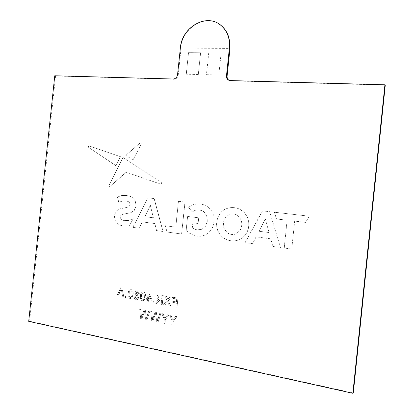 <?xml version="1.0" encoding="UTF-8"?>
<svg xmlns="http://www.w3.org/2000/svg" width="414" height="414" viewBox="0 0 414 414"><rect width="100%" height="100%" fill="white"/><g stroke="black" fill="none" stroke-linecap="round" stroke-linejoin="round"><path stroke-width="0.31" stroke-dasharray="2.07 1.55" d="M198.694 217.821L198.099 223.498L192.831 222.825L192.298 227.907L194.28 229.102L197.157 229.899L201.98 229.247L205.587 226.101L207.3 221.045L206.684 215.653L203.802 211.725L202.239 210.767L199.175 209.908C196.614 209.613 194.301 210.322 192.236 212.035L188.561 207.259L193.364 204.412L200.138 203.791L205.406 205.282L207.859 206.777L210.405 209.184L212.32 212.128L213.412 214.959L213.981 217.992L213.65 223.834L211.699 229.014L209.965 231.421L207.88 233.372L205.453 234.852L202.751 235.83L197.483 236.182L190.989 234.267L186.103 230.639L187.599 216.45L198.777 217.821L198.099 223.498M88.705 147.498C88.182 146.618 88.384 146.126 89.31 146.023L120.334 156.642L115.801 165.616L88.803 147.513C88.28 146.634 88.482 146.142 89.408 146.038L89.31 146.023M125.758 200.899L122.306 201.059L118.751 202.322L117.374 197.012L121.545 195.537L126.301 195.398L130.607 196.515L132.03 197.292L135.285 201.054L135.989 205.903L134.162 210.519L130.715 212.713L122.767 214.286L120.862 215.176L119.982 216.838L120.919 219.291L122.156 220.062L124.474 220.641L129.023 220.383L133.127 218.644L129.323 226.07L123.931 226.153L120.21 225.19L118.238 224.134L115.025 220.346L114.326 215.59L116.111 211.088L119.48 208.951L128.594 206.969L130.187 204.863L129.272 202.26L128.107 201.489L125.851 200.904L122.399 201.064L118.751 202.322M142.287 221.904L139.228 228.238L132.811 227.364L147.953 197.856L154.106 198.56L162.95 231.478L156.466 230.593L154.769 223.55L142.287 221.904L139.321 228.238L132.904 227.364L148.041 197.866L154.199 198.565L163.038 231.478L156.559 230.593L154.857 223.55L142.375 221.909M125.1 296.346L124.981 297.475L125.934 297.65L126.053 296.527L125.1 296.346L124.981 297.475M130.094 298.551L131.854 298.018L132.966 294.545C133.417 292.377 132.889 290.773 131.378 289.728L131.031 289.64C129.152 289.836 128.2 291.177 128.169 293.655C127.714 295.829 128.252 297.438 129.779 298.473L131.947 298.002L133.06 294.53C133.51 292.367 132.982 290.757 131.471 289.712L131.124 289.624C129.246 289.826 128.293 291.161 128.262 293.64C127.812 295.819 128.345 297.423 129.872 298.458L130.187 298.535M147.41 299.493L147.177 301.661L148.165 301.847L148.393 299.674L151.747 300.305L151.871 299.156L148.797 292.988L148.103 292.864L147.529 298.349L146.546 298.163L146.427 299.306L147.498 299.477L147.27 301.646L148.253 301.832L148.481 299.658L151.84 300.29L151.959 299.141L148.885 292.977L148.196 292.853L147.617 298.334L146.634 298.152L146.515 299.291L147.498 299.477M167.805 302.38L169.347 305.848L170.713 306.106L168.301 300.683L171.261 296.967L169.911 296.724L167.789 299.545L166.237 296.051L164.881 295.803L166.946 300.45L163.53 304.751L164.865 304.999L167.499 301.692L169.347 305.848M176.25 302.986L175.826 307.069L176.954 307.281L177.906 298.178L172.591 297.211L172.478 298.256L176.669 299.022L176.364 301.935L172.783 301.278L172.674 302.324L176.338 302.97L175.826 307.069M221.133 52.935L218.815 74.981L206.431 74.686L208.728 52.832L221.133 52.935L218.856 74.996L206.472 74.706L208.77 52.852L221.169 52.956M200.578 52.759L198.29 74.494L186.253 74.209L188.52 52.656L200.619 52.78L198.29 74.494M353.297 392.979L29.57 321.197L55.574 76.016L173.849 79.271C176.255 79.069 177.72 77.615 178.243 74.913L181.063 48.127L230.003 48.391M229.128 80.383L230.831 80.839L385.284 85.093M161.527 300.253L161.103 304.29L162.21 304.497L163.157 295.492L159.763 294.871C158.205 294.463 157.253 295.11 156.896 296.812C156.854 298.261 157.46 299.193 158.707 299.612L157.103 301.009L155.571 303.245L156.823 303.483L159.851 299.984L161.615 300.238L161.191 304.274L162.298 304.481L163.245 295.477L159.851 294.856C158.298 294.447 157.341 295.099 156.984 296.802C156.947 298.246 157.548 299.177 158.795 299.596L157.196 300.994L155.659 303.229L156.916 303.467L159.939 299.969L161.615 300.238M153.087 301.609L152.963 302.753L153.956 302.939L154.08 301.796L153.175 301.594L152.963 302.753M142.406 300.874L144.196 300.341L145.324 296.838C145.78 294.654 145.242 293.034 143.71 291.974L143.353 291.88C141.438 292.082 140.47 293.428 140.439 295.932C139.984 298.121 140.527 299.741 142.08 300.792L144.289 300.326L145.417 296.822C145.868 294.644 145.335 293.024 143.803 291.958L143.446 291.87C141.531 292.067 140.558 293.417 140.532 295.917C140.077 298.106 140.62 299.731 142.168 300.781L142.494 300.864M134.1 296.486C134.043 298.049 134.653 299.094 135.927 299.627L136.294 299.72C137.655 299.886 138.53 299.198 138.907 297.671L137.95 297.376L136.154 298.644L135.062 296.657L136.651 295.275L137.267 295.513L137.272 294.473L135.859 292.843L137.143 291.792L138.271 293.386L139.254 293.448L137.282 290.778C136.009 290.607 135.218 291.228 134.897 292.631L135.74 294.571L134.193 296.471C134.136 298.033 134.747 299.079 136.02 299.617L136.294 299.72M122.182 294.199L122.741 297.05L123.848 297.257L121.835 287.963L120.66 287.746L116.82 295.932L117.918 296.139L119.041 293.609L122.275 294.183L122.834 297.035L123.941 297.242L121.928 287.947L120.753 287.735L116.914 295.917L118.016 296.124L119.134 293.598L122.275 294.183M172.157 320.979L171.753 324.83L172.876 325.057L173.285 321.202L176.907 316.565L175.572 316.306L172.835 319.986L170.977 315.406L169.652 315.147L172.245 320.959L171.753 324.83M164.223 319.401L163.825 323.231L164.932 323.453L165.336 319.624L168.922 315.007L167.603 314.749L164.896 318.413L163.059 313.859L161.75 313.605L164.311 319.38L163.825 323.231M155.747 314.738L156.725 321.797L158.024 322.056L160.937 313.445L159.799 313.222L157.47 320.664L156.347 312.549L155.027 312.291L152.492 319.66L151.803 311.659L150.675 311.442L151.679 320.778L152.88 321.021L155.576 313.507L156.725 321.797M144.657 312.554L145.609 319.551L146.892 319.81L149.77 311.266L148.647 311.043L146.349 318.428L145.247 310.381L143.948 310.127L141.448 317.44L140.776 309.506L139.668 309.289L140.646 318.547L141.831 318.785L144.486 311.328L145.609 319.551M167.039 232.037L165.346 225.765L175.722 227.136L178.439 201.323L184.949 202.063L181.591 234.019L167.039 232.037L165.346 225.765M123.486 157.739L161.274 182.538C161.807 183.485 161.569 184.013 160.565 184.116L126.549 172.312L125.773 172.581L109.907 186.538L109.156 186.678L108.799 185.617L122.684 158.158L123.719 157.806M141.231 143.87L132.992 160.052L125.789 155.328L140.082 142.949L140.977 142.809L141.319 143.891L132.992 160.052M294.659 221.107L291.741 249.057L284.201 248.027L287.104 220.217L276.423 218.954L274.404 212.232L309.129 216.18L305.646 222.406L294.659 221.107L291.741 249.057M256.069 236.88L252.556 243.706L245.041 242.682L262.46 210.876L269.68 211.699L280.392 247.505L272.774 246.47L270.709 238.806L256.069 236.88L252.633 243.706L245.119 242.682L262.533 210.881L269.752 211.699L280.459 247.505L272.847 246.465L270.782 238.806L256.142 236.875M222.877 237.491L219.943 234.526L217.862 230.872C214.436 222.748 218.23 211.87 225.878 208.879C230.479 206.984 235.173 207.135 239.954 209.329L242.283 210.767L244.539 212.801L247.468 217.407C249.673 223.456 249.078 229.159 245.678 234.51L242.821 237.574L239.251 239.701C234.929 241.388 230.52 241.284 226.034 239.395L222.877 237.491L221.174 235.882L219.342 233.553L217.945 230.872C214.514 222.753 218.307 211.87 225.956 208.884C230.557 206.99 235.245 207.14 240.027 209.334L244.617 212.806L247.546 217.407C249.745 223.462 249.15 229.159 245.75 234.51L242.894 237.574L239.328 239.701C235.002 241.383 230.598 241.284 226.111 239.395L222.96 237.491M198.332 74.51L186.253 74.209M186.295 74.225L188.52 52.656M188.561 52.676L200.619 52.78M181.063 48.127L229.661 48.21M29.57 321.197L28.716 321.342M55.574 76.016L54.762 75.772M218.375 23.567C203.667 14.428 182.02 28.918 180.685 47.946L180.39 47.812M175.909 307.053L176.954 307.281M177.037 307.266L177.994 298.163L172.674 297.195L172.566 298.24L176.757 299.006L176.452 301.92L172.871 301.263L172.674 302.324M172.762 302.308L176.338 302.97M169.435 305.832L170.713 306.106M170.801 306.086L168.384 300.673L171.344 296.952L169.999 296.709L167.877 299.529L166.324 296.036L164.969 295.793L167.033 300.435L163.618 304.73L164.953 304.983L167.499 301.692M167.587 301.677L167.893 302.365M161.729 299.198L159.079 298.67L158.081 297.029L159.701 295.886L162.029 296.315L161.729 299.198L158.992 298.685L157.988 297.045L159.613 295.901L161.941 296.326L161.636 299.213M153.056 302.737L153.956 302.939M154.049 302.924L154.08 301.796M154.168 301.78L153.175 301.594M150.737 298.913L148.605 298.52L148.942 295.306L150.737 298.913L148.512 298.53L148.849 295.322L150.649 298.929M144.434 296.636C144.491 298.422 143.881 299.488 142.602 299.839L142.442 299.793C141.428 298.898 141.117 297.666 141.505 296.093C141.453 294.307 142.064 293.241 143.347 292.895L144.295 293.692L144.346 296.652C144.398 298.437 143.787 299.503 142.514 299.85L142.349 299.808C141.334 298.913 141.024 297.676 141.412 296.108C141.36 294.318 141.976 293.252 143.254 292.91L144.207 293.702L144.346 296.652M136.387 299.71C137.748 299.871 138.623 299.182 139 297.656L138.907 297.671M139 297.656L138.043 297.361L136.247 298.629L135.155 296.641L136.744 295.26L137.36 295.498L137.365 294.457L135.952 292.833L137.236 291.777L138.364 293.371L139.347 293.438L137.37 290.763C136.102 290.597 135.311 291.213 134.99 292.615L135.74 294.571M135.833 294.556L134.193 296.471M132.097 294.349C132.149 296.119 131.548 297.174 130.296 297.521L130.136 297.48C129.142 296.595 128.837 295.373 129.22 293.816C129.168 292.041 129.773 290.985 131.031 290.644L131.962 291.43L132.004 294.364C132.056 296.129 131.455 297.19 130.203 297.537L130.043 297.495C129.049 296.61 128.744 295.389 129.127 293.826C129.075 292.056 129.68 291.001 130.938 290.654L131.869 291.44L132.004 294.364M125.08 297.459L125.934 297.65M126.032 297.64L126.053 296.527M126.151 296.512L125.194 296.336M121.571 290.556L122.068 293.117L119.553 292.646L121.235 288.848L121.975 293.128L119.455 292.662L121.142 288.863L121.473 290.571M171.841 324.809L172.876 325.057M172.964 325.037L173.368 321.186L176.995 316.544L175.66 316.286L172.923 319.965L171.065 315.39L169.652 315.147M169.74 315.132L172.245 320.959M163.913 323.21L164.932 323.453M165.02 323.432L165.424 319.603L169.01 314.987L167.691 314.728L164.984 318.392L163.147 313.843L161.75 313.605M161.843 313.584L164.311 319.38M156.813 321.776L158.024 322.056M158.112 322.035L161.03 313.429L159.887 313.207L157.558 320.643L156.435 312.529L155.115 312.275L152.58 319.639L151.891 311.644L150.768 311.426L151.772 320.757L152.973 321L155.576 313.507M155.664 313.486L155.835 314.718M145.702 319.53L146.892 319.81M146.98 319.789L149.858 311.245L148.735 311.028L146.437 318.407L145.34 310.365L144.041 310.112L141.541 317.424L140.869 309.491L139.761 309.274L140.739 318.532L141.919 318.77L144.486 311.328M144.579 311.312L144.745 312.534M144.895 216.698L150.406 205.303L153.423 217.785L144.807 216.698L150.313 205.297L153.335 217.785L144.807 216.698M165.434 225.765L175.722 227.136M175.81 227.136L178.439 201.323M178.522 201.328L184.949 202.063M185.037 202.068L181.591 234.019M181.674 234.019L167.127 232.037M118.844 202.327L117.374 197.012M117.472 197.017L121.638 195.548L126.394 195.403L130.7 196.521L132.123 197.302L135.378 201.059L136.082 205.908L134.25 210.519L130.808 212.718L122.86 214.286L120.955 215.176L120.076 216.838L121.012 219.296L122.249 220.067L124.567 220.641L129.116 220.383L133.127 218.644M133.215 218.644L129.323 226.07M129.416 226.07L124.024 226.153L120.303 225.19L118.332 224.134L115.118 220.351L114.419 215.596L116.205 211.093L119.574 208.956L124.324 207.926M124.417 207.931L128.687 206.974L130.281 204.868L129.365 202.265L128.2 201.494L125.851 200.904M123.812 157.822L161.274 182.538M161.362 182.548C161.895 183.495 161.657 184.023 160.653 184.121L160.565 184.116M160.653 184.121L126.549 172.312M126.643 172.322L125.773 172.581M125.866 172.591L109.907 186.538M110.005 186.548L109.255 186.688L108.799 185.617M108.898 185.622L122.834 157.962M122.927 157.977L123.579 157.755M89.408 146.038L120.334 156.642M120.427 156.658L115.801 165.616M115.899 165.631L88.803 147.513M133.085 160.068L125.789 155.328M125.882 155.343L140.082 142.949M140.175 142.965L141.065 142.825L141.319 143.891M198.182 223.498L192.831 222.825M192.914 222.825L192.298 227.907M192.381 227.907L194.368 229.102L197.24 229.899L202.063 229.247L205.67 226.106L207.383 221.05L206.767 215.658L203.879 211.73L202.322 210.773L199.258 209.914C196.697 209.619 194.383 210.328 192.319 212.04L192.236 212.035M192.319 212.04L188.561 207.259M188.644 207.264L193.447 204.418L200.221 203.797L205.489 205.287L209.707 208.33L212.398 212.134L213.898 216.76L214.028 221.878L212.843 226.836L210.783 230.51L207.502 233.703L203.388 235.68L200.557 236.208L197.566 236.177L191.998 234.702L186.103 230.639M186.191 230.639L187.599 216.45M187.682 216.45L198.777 217.821M291.808 249.052L284.201 248.027M284.268 248.022L287.104 220.217M287.171 220.217L276.423 218.954M276.49 218.959L274.404 212.232M274.472 212.237L309.129 216.18M309.191 216.186L305.646 222.406M305.708 222.406L294.727 221.112M259.04 231.26L265.379 218.965L269.043 232.539L258.967 231.26L265.307 218.965L268.971 232.539L258.967 231.26M236.347 233.744C233.9 234.79 231.395 234.764 228.844 233.667L227.001 232.518L224.134 228.481C222.939 224.776 223.306 221.262 225.237 217.945L228.864 214.721C231.416 213.603 234.008 213.645 236.658 214.84L238.221 215.834L241.15 219.875C242.371 223.627 242.004 227.177 240.032 230.526L236.27 233.744C233.822 234.79 231.322 234.764 228.766 233.672L226.924 232.518L224.052 228.481C222.861 224.771 223.229 221.257 225.159 217.94L228.787 214.716C231.338 213.598 233.936 213.64 236.58 214.84L238.148 215.829L241.072 219.875C242.299 223.627 241.926 227.177 239.954 230.526L236.27 233.744M178.243 74.913L177.565 74.644M230.831 80.839L230.22 80.575M173.166 79.012L173.849 79.271"/><path stroke-width="0.62" d="M218.375 23.567L220.398 24.892C227.317 30.398 230.401 38.171 229.661 48.21L230.003 48.391L227.095 76.104C226.965 77.889 227.55 79.255 228.849 80.212L229.128 80.383M384.916 84.803L385.284 85.093L353.297 392.979L352.863 393.3L28.716 321.342L54.762 75.772L173.166 79.012C175.572 78.805 177.037 77.351 177.565 74.644L180.39 47.812C181.73 27.655 205.68 13.186 220.124 24.731C227.048 30.243 230.137 38.021 229.392 48.065L226.479 75.829C226.349 77.615 226.934 78.986 228.233 79.943L230.22 80.575L384.916 84.803L352.863 393.3M229.661 48.21L229.392 48.065M226.479 75.829L227.095 76.104M228.849 80.212L228.233 79.943M220.398 24.892L220.124 24.731"/></g></svg>
